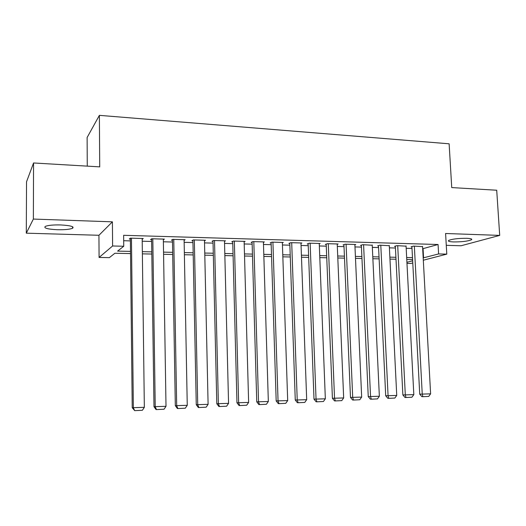 <?xml version="1.0" encoding="UTF-8"?>
<svg xmlns="http://www.w3.org/2000/svg" width="526" height="526" viewBox="0 0 526 526"><rect width="100%" height="100%" fill="white"/><g stroke="black" fill="none" stroke-linecap="round" stroke-linejoin="round"><path stroke-width="0.79" d="M57.36 229.724C64.705 229.869 69.774 229.375 72.568 228.258C74.475 226.614 70.51 225.509 60.674 224.944C53.264 224.793 48.149 225.273 45.321 226.397C43.474 228.087 47.485 229.198 57.36 229.724M453.622 241.934C462.038 241.94 468.002 241.21 471.513 239.757C472.401 238.968 470.763 238.482 466.608 238.298C458.113 238.291 452.123 239.014 448.632 240.467C447.738 241.27 449.401 241.763 453.622 241.934M130.533 253.591L114.885 253.262L109.349 257.641L99.079 257.444L112.61 245.984L123.748 246.253L117.6 251.112L130.507 251.395M98.941 235.28L112.406 221.834L33.362 219.066L33.559 162.975L26.537 181.786L26.3 233.176L98.941 235.28L99.079 257.444M87.263 166.137L87.125 137.496L99.381 115.352L449.125 143.802L451.735 187.585L496.708 190.228L499.7 235.398L445.588 233.498L446.791 254.137L423.312 260.219M446.278 245.326L461.059 245.76L499.7 235.398M412.772 262.947L410.845 263.447L406.973 263.375M33.362 219.066L26.3 233.176M142.191 239.317L143.25 238.521L130.369 238.16L129.304 239.028L130.376 239.054M163.349 239.817L164.382 239.12L151.751 238.765L150.561 239.613L151.613 239.646M184.113 240.316L185.126 239.698L172.725 239.35L171.43 240.191L172.462 240.218M204.489 240.829L205.488 240.27L193.318 239.928L191.911 240.757L192.924 240.783M224.497 241.335L225.47 240.829L213.523 240.494L212.011 241.316L213.01 241.342M244.136 241.842L245.096 241.381L233.366 241.053L231.756 241.861L232.729 241.888M263.427 242.348L264.368 241.921L252.848 241.598L251.139 242.394L252.099 242.42M282.37 242.841L283.29 242.453L271.975 242.138L270.18 242.927L271.12 242.953M300.977 243.334L301.885 242.979L290.773 242.664L288.879 243.439L289.806 243.466M319.262 243.827L320.15 243.485L309.229 243.183L307.256 243.952L308.17 243.972M337.225 244.307L338.106 243.992L327.369 243.689L325.318 244.452L326.212 244.472M354.886 244.781L355.747 244.485L345.194 244.189L343.064 244.938L343.945 244.965M372.237 245.248L362.716 244.682L360.507 245.425L361.369 245.445M389.299 245.714L379.936 245.169L377.655 245.898L378.503 245.918M406.079 246.168L396.874 245.642L394.52 246.365L395.355 246.385M422.687 248.745L438.073 244.505L123.636 235.306L123.748 246.253M123.689 240.717L130.395 240.895M142.217 241.21L151.639 241.467M163.382 241.782L172.495 242.026M184.153 242.335L192.957 242.571M204.535 242.887L213.05 243.117M224.549 243.42L232.775 243.643M244.195 243.952L252.151 244.163M263.487 244.472L271.179 244.675M282.442 244.978L289.865 245.175M301.056 245.478L308.229 245.668M319.348 245.971L326.278 246.155M337.317 246.451L344.011 246.628M354.978 246.924L361.447 247.102M372.342 247.391L378.582 247.562M389.404 247.851L395.434 248.016M406.184 248.298L412.003 248.456M422.569 246.615L413.521 246.109L411.095 246.825L411.917 246.845M112.406 221.834L112.61 245.984M438.073 244.505L438.605 253.94L446.791 254.137M33.559 162.975L99.716 166.867L99.381 115.352M412.594 259.581L406.769 259.456M396.006 259.233L389.963 259.101M379.128 258.871L372.875 258.739M361.967 258.509L355.491 258.371M344.51 258.135L337.804 257.996M326.745 257.76L319.801 257.615M308.67 257.378L301.483 257.221M290.28 256.984L282.843 256.826M271.561 256.589L263.861 256.425M252.5 256.182L244.531 256.017M233.097 255.774L224.852 255.597M213.339 255.353L204.805 255.169M193.213 254.926L184.383 254.735M172.706 254.492L163.579 254.295M151.823 254.045L142.375 253.848M406.92 262.296L412.66 260.784M423.187 257.898L438.605 253.94M142.349 251.658L151.79 251.869M163.547 252.132L172.673 252.335M184.343 252.592L193.167 252.789M204.759 253.045L213.286 253.236M224.799 253.493L233.044 253.677M244.472 253.926L252.441 254.104M263.796 254.36L271.495 254.531M282.771 254.781L290.207 254.946M301.411 255.195L308.598 255.353M319.723 255.597L326.666 255.754M337.718 255.998L344.425 256.149M355.398 256.392L361.875 256.537M372.783 256.78L379.036 256.918M389.871 257.155L395.907 257.293M406.67 257.53L412.496 257.661M423.068 248.752L423.568 257.904M422.556 246.365L430.616 393.842L419.735 394.171L421.878 396.663L422.891 396.696L422.253 394.237L414.343 246.135M411.904 246.582L419.735 394.171M430.616 393.842L428.736 396.413L422.891 396.696M406.059 245.898L413.824 394.632L402.87 394.967L405.007 397.478L405.987 397.511L405.316 395.033L397.709 245.668M395.342 246.109L402.87 394.967M413.824 394.632L411.937 397.229L405.987 397.511M389.286 245.432L396.742 395.44L385.709 395.776L387.84 398.313L388.799 398.346L388.083 395.848L380.791 245.188M378.49 245.629L385.709 395.776M396.742 395.44L394.848 398.05L388.799 398.346M372.224 244.952L379.358 396.256L368.253 396.597L370.376 399.155L371.303 399.195L370.554 396.676L363.584 244.708M361.355 245.136L368.253 396.597M379.358 396.256L377.458 398.892L371.303 399.195M354.872 244.465L361.671 397.091L350.487 397.432L352.604 400.016L353.498 400.056L352.709 397.518L346.082 244.215M343.925 244.636L350.487 397.432M361.671 397.091L359.764 399.753L353.498 400.056M337.212 243.965L343.669 397.939L332.406 398.281L334.523 400.891L335.378 400.93L334.543 398.373L328.27 243.716M326.199 244.123L332.406 398.281M343.669 397.939L341.755 400.621L335.378 400.93M319.249 243.466L325.344 398.807L314.002 399.149L316.106 401.779L316.935 401.825L316.054 399.241L310.143 243.209M308.157 243.604L314.002 399.149M325.344 398.807L323.424 401.509L316.935 401.825M300.964 242.953L306.684 399.681L295.264 400.03L297.361 402.686L298.157 402.732L297.229 400.128L291.7 242.69M289.793 243.065L295.264 400.03M306.684 399.681L304.764 402.416L298.157 402.732M282.357 242.427L287.689 400.582L276.183 400.924L278.28 403.613L279.03 403.659L278.057 401.036L272.922 242.164M271.107 242.519L276.183 400.924M287.689 400.582L285.763 403.337L279.03 403.659M263.408 241.894L268.339 401.489L256.754 401.838L258.838 404.553L259.555 404.599L258.536 401.956L253.808 241.625M252.085 241.953L256.754 401.838M268.339 401.489L266.412 404.27L259.555 404.599M244.123 241.355L248.634 402.423L236.963 402.771L239.041 405.507L239.711 405.566L238.646 402.89L234.346 241.079M232.716 241.375L236.963 402.771M248.634 402.423L246.701 405.224L239.711 405.566M224.484 240.803L228.56 403.37L216.804 403.718L218.869 406.486L219.5 406.539L218.375 403.85L214.523 240.527M212.997 240.783L216.804 403.718M228.56 403.37L226.621 406.197L219.5 406.539M204.476 240.244L208.099 404.33L196.257 404.685L198.315 407.479L198.907 407.538L197.73 404.823L194.337 239.955M192.91 240.165L196.257 404.685M208.099 404.33L206.159 407.19L198.907 407.538M184.1 239.672L187.256 405.316L175.322 405.671L177.367 408.492L177.913 408.557L176.683 405.816L173.764 239.383M172.449 239.534L175.322 405.671M187.256 405.316L185.303 408.196L177.913 408.557M163.336 239.087L166.006 406.315L153.986 406.677L156.018 409.524L156.511 409.59L155.223 406.822L152.81 238.791M151.606 238.863L153.986 406.677M166.006 406.315L164.053 409.228L156.511 409.59M142.178 238.495L144.341 407.341L132.23 407.703L134.695 410.648L133.348 407.854L131.454 238.193M130.363 238.166L132.23 407.703M144.341 407.341L142.382 410.273L134.695 410.648M72.568 228.258L72.562 226.739M471.513 239.757L471.467 238.995"/></g></svg>
